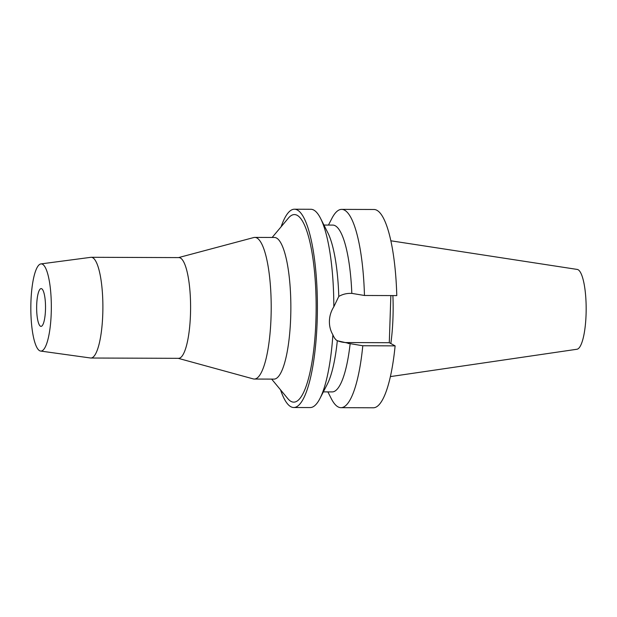 <?xml version="1.0" encoding="UTF-8"?>
<svg xmlns="http://www.w3.org/2000/svg" width="617" height="617" viewBox="0 0 617 617"><rect width="100%" height="100%" fill="white"/><g stroke="black" fill="none" stroke-linecap="round" stroke-linejoin="round"><path stroke-width="0.93" d="M390.384 376.601L576.964 349.253A39.935 9.394 -89.8 0 0 586.15 311.176A39.935 9.394 -89.8 0 0 578.09 269.722A39.935 9.394 -89.8 0 0 577.242 269.428L390.854 240.792M390.839 343.546A69.952 16.451 -89.8 0 0 392.898 295.582M40.46 326.223A18.888 4.442 -89.8 0 0 41.015 326.37A18.888 4.442 -89.8 0 0 45.511 308.685A18.888 4.442 -89.8 0 0 41.701 288.748A18.888 4.442 -89.8 0 0 41.146 288.602A18.888 4.442 -89.8 0 0 36.658 306.287A18.888 4.442 -89.8 0 0 40.46 326.223M42.519 264.238A43.591 10.25 90.2 0 1 51.288 310.953A43.591 10.25 90.2 0 1 40.606 351.058A43.591 10.25 90.2 0 1 39.65 350.734A43.591 10.25 90.2 0 1 30.85 305.407A43.591 10.25 90.2 0 1 40.907 263.914A43.591 10.25 90.2 0 1 42.519 264.238M40.907 263.914L90.838 257.32A50.363 11.839 90.2 0 1 91.216 257.297A50.363 11.839 90.2 0 1 92.704 257.698A50.363 11.839 90.2 0 1 102.854 310.86A50.363 11.839 90.2 0 1 90.869 358.022A50.363 11.839 90.2 0 1 90.491 357.991L40.606 351.058M90.869 358.022L178.575 358.323A50.363 11.839 -89.8 0 0 190.56 311.169A50.363 11.839 -89.8 0 0 180.411 258.006A50.363 11.839 -89.8 0 0 178.93 257.598L91.216 257.297M178.552 257.598L253.741 237.545A70.824 16.651 90.2 0 1 254.798 237.406A70.824 16.651 90.2 0 1 256.888 237.969A70.824 16.651 90.2 0 1 271.156 312.726A70.824 16.651 90.2 0 1 254.312 379.046A70.824 16.651 90.2 0 1 253.255 378.9L178.205 358.323M254.312 379.046L273.963 379.116A70.824 16.651 -89.8 0 0 290.808 312.796A70.824 16.651 -89.8 0 0 276.539 238.039A70.824 16.651 -89.8 0 0 274.449 237.476L254.798 237.406M271.657 379.108L287.792 398.605A93.784 22.05 -89.8 0 0 291.008 401.397A93.784 22.05 -89.8 0 0 315.927 320.192A93.784 22.05 -89.8 0 0 297.178 215.325A93.784 22.05 -89.8 0 0 288.417 218.079L272.143 237.468M281.105 226.794A99.152 23.315 90.2 0 1 294.432 209.209A99.152 23.315 90.2 0 1 297.355 210.004A99.152 23.315 90.2 0 1 317.339 314.67A99.152 23.315 90.2 0 1 293.746 407.513A99.152 23.315 90.2 0 1 290.831 406.719A99.152 23.315 90.2 0 1 280.542 389.844M323.933 225.051L332.771 225.082A83.411 19.613 -89.8 0 1 335.224 225.753A83.411 19.613 -89.8 0 1 351.821 293.383L350.294 293.376C346.237 293.368 342.404 294.386 338.787 296.422L333.82 306.796A99.152 23.315 -89.8 0 0 320.585 218.426A99.152 23.315 -89.8 0 0 313.768 210.058A99.152 23.315 -89.8 0 0 310.852 209.271L294.432 209.209M293.746 407.513L310.166 407.567A99.152 23.315 -89.8 0 0 319.961 398.482A99.152 23.315 -89.8 0 0 332.895 334.807C334.136 337.861 335.609 339.844 337.314 340.746L337.592 340.9M333.82 306.796C331.059 311.161 329.594 315.865 329.416 320.909C329.262 325.953 330.419 330.581 332.895 334.807M390.854 295.574L389.288 342.705L346.615 342.558A25.336 24.433 -61.6 0 1 336.766 340.399M319.961 398.482L327.295 384.214A83.411 19.613 90.2 0 0 337.314 340.746L350.147 343.654A83.411 19.613 -89.8 0 1 332.193 391.911L323.354 391.88M320.585 218.426L327.82 232.74A83.411 19.613 90.2 0 1 338.787 296.422M350.147 343.654L362.796 345.751A99.152 23.315 90.2 0 1 340.97 407.675A99.152 23.315 90.2 0 1 338.047 406.881A99.152 23.315 90.2 0 1 331.229 398.52L327.882 391.895M389.288 342.705L395.119 345.867L362.796 345.751M340.97 407.675L373.293 407.791A99.152 23.315 -89.8 0 0 395.119 345.867M364.462 295.481L396.785 295.597A99.152 23.315 -89.8 0 0 376.894 210.281A99.152 23.315 -89.8 0 0 373.979 209.487L341.656 209.379A99.152 23.315 90.2 0 1 344.571 210.166A99.152 23.315 90.2 0 1 364.462 295.481L351.821 293.383M328.46 225.066L331.853 218.464A99.152 23.315 90.2 0 1 341.656 209.379M346.615 342.558L348.628 343.654"/></g></svg>
